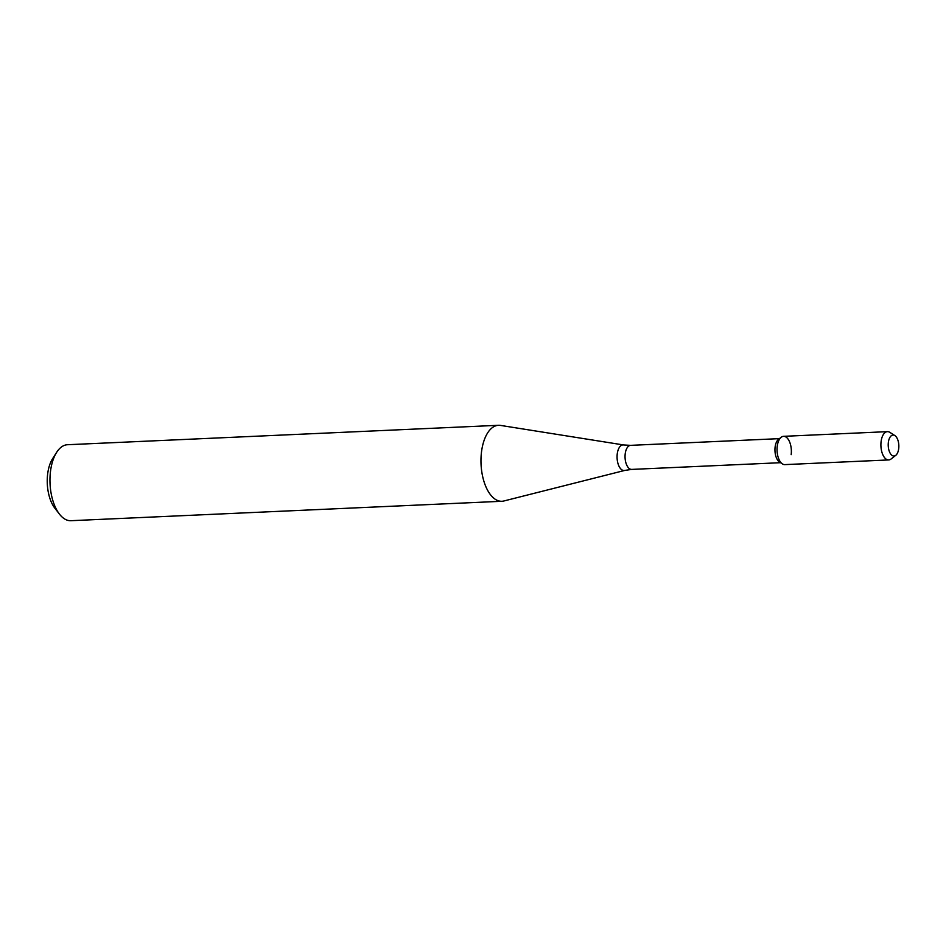 <?xml version="1.0" encoding="UTF-8"?>
<svg xmlns="http://www.w3.org/2000/svg" width="946" height="946" viewBox="0 0 946 946"><rect width="100%" height="100%" fill="white"/><g stroke="black" fill="none" stroke-linecap="round" stroke-linejoin="round"><path stroke-width="1.42" d="M791.175 454.659A14.155 7.142 87.4 0 0 788.739 440.138A14.155 7.142 87.4 0 0 781.195 437.265A14.155 7.142 87.4 0 0 777.068 450.793A14.155 7.142 87.4 0 0 782.401 463.895L779.504 462.038A12.038 6.078 87.4 0 1 774.975 450.887A12.038 6.078 87.4 0 1 778.487 439.382L781.195 437.265M500.481 425.404A38.029 19.18 87.4 0 0 498.495 425.298A38.029 19.18 87.4 0 0 481.041 464.143A38.029 19.18 87.4 0 0 501.924 501.274A38.029 19.18 87.4 0 0 503.887 500.978L624.786 470.422A12.806 6.468 87.4 0 1 617.088 458.006A12.806 6.468 87.4 0 1 623.639 444.963L500.481 425.404M498.495 425.298L67.485 444.726A38.029 19.18 87.4 0 0 56.606 452.401A38.029 19.18 87.4 0 0 59.385 514.045A38.029 19.18 87.4 0 0 70.903 520.702L501.924 501.274M56.606 452.401L52.562 458.751A30.426 15.349 87.4 0 0 54.785 508.085L59.385 514.045M898.7 448.652A10.501 5.298 87.4 0 0 894.869 435.586A10.501 5.298 87.4 0 0 888.235 445.779A10.501 5.298 87.4 0 0 895.767 455.333A10.501 5.298 87.4 0 0 898.7 448.652M894.869 435.586L889.867 432.369A14.155 7.142 87.4 0 0 887.431 431.648A14.155 7.142 87.4 0 0 880.927 446.11A14.155 7.142 87.4 0 0 888.708 459.933A14.155 7.142 87.4 0 0 891.073 458.999L895.767 455.333M887.431 431.648L783.56 436.331A14.155 7.142 87.4 0 0 777.068 450.793A14.155 7.142 87.4 0 0 784.837 464.616L888.708 459.933M779.445 438.637L630.604 445.353A12.038 6.078 87.4 0 0 625.07 457.651A12.038 6.078 87.4 0 0 631.68 469.405L780.533 462.7M630.604 445.353L623.639 444.963M631.68 469.405L624.786 470.422"/></g></svg>
